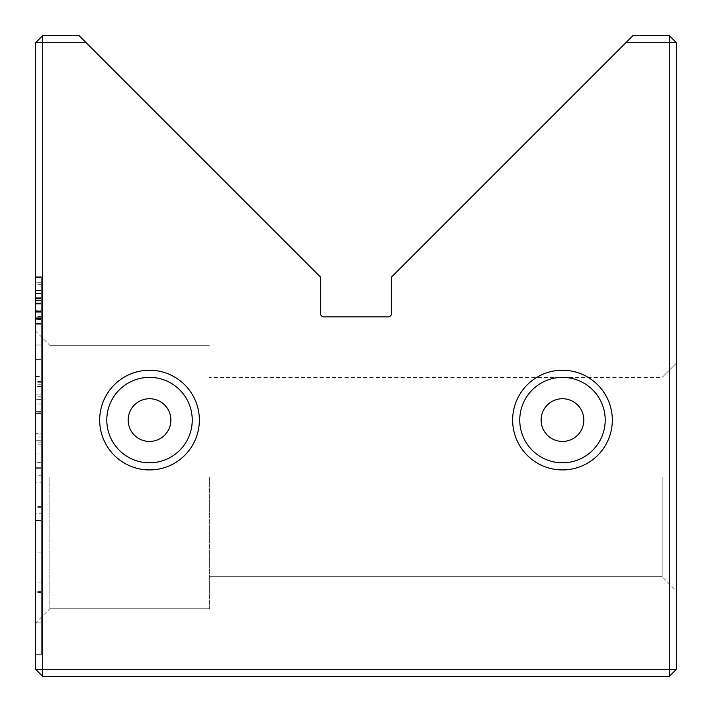 <?xml version="1.0" encoding="UTF-8"?>
<svg xmlns="http://www.w3.org/2000/svg" width="712" height="712" viewBox="0 0 712 712"><rect width="100%" height="100%" fill="white"/><g stroke="black" fill="none" stroke-linecap="round" stroke-linejoin="round"><path stroke-width="0.53" stroke-dasharray="3.56 2.67" d="M35.6 277.502L35.6 323.524L35.6 277.502L35.6 323.524L35.6 277.502L35.6 323.524L35.6 277.502L35.6 323.524L35.6 277.502L35.6 323.524L35.6 277.502L35.6 323.524L35.6 277.502L35.6 323.524L35.6 277.502L35.6 323.524L35.6 277.502L35.6 323.524L35.6 277.502L35.6 323.524L35.6 277.502L35.6 323.524L35.6 277.502L35.6 316.555L35.6 277.502L41.296 277.502L35.6 277.502L41.296 277.502L41.296 323.524L41.296 277.502L41.296 323.524L35.6 323.524L35.6 286.002L35.6 323.524L41.296 323.524L41.296 277.502L41.296 298.275L41.296 277.502L35.6 277.502L41.296 277.502L35.6 277.502L41.296 277.502L41.296 323.524L35.6 323.524L41.296 323.524L41.296 277.502L35.6 277.502L41.296 277.502L41.296 323.524L35.6 323.524L41.296 323.524L35.6 323.524L41.296 323.524L41.296 283.002L41.296 318.478L41.296 283.002L35.6 283.002L35.6 318.478L35.6 283.002L41.296 283.002L41.296 277.502L35.6 277.502L41.296 277.502L35.6 277.502L41.296 277.502L41.296 323.524L41.296 277.502L41.296 323.524L35.6 323.524L41.296 323.524L41.296 300.651L35.6 300.651L41.296 300.651L41.296 277.502L41.296 298.275L35.6 298.275L41.296 298.275L41.296 277.502L35.6 277.502L41.296 277.502L35.6 277.502L41.296 277.502L41.296 323.524L35.6 323.524L41.296 323.524L41.296 303.908L41.296 317.712L41.296 303.908L35.6 303.908L35.6 317.712L35.6 303.908L35.6 317.712L35.6 303.908L41.296 303.908L41.296 317.712L35.6 317.712L41.296 317.712L41.296 277.502L35.6 277.502L41.296 277.502L35.6 277.502L41.296 277.502L41.296 323.524L35.6 323.524L41.296 323.524L41.296 277.502L35.6 277.502L41.296 277.502L41.296 323.524L35.6 323.524L41.296 323.524L41.296 284.667L41.296 323.524L35.6 323.524L41.296 323.524L41.296 277.502L41.296 323.524L35.6 323.524L41.296 323.524L35.6 323.524L41.296 323.524L41.296 318.104L35.6 318.104L41.296 318.104L41.296 304.095L35.6 304.095L41.296 304.095L41.296 298.666L35.6 298.666L41.296 298.666L41.296 283.002L35.6 283.002L41.296 283.002L41.296 277.502L35.6 277.502L41.296 277.502L41.296 323.524L35.6 323.524L41.296 323.524L41.296 277.502L35.6 277.502L41.296 277.502L41.296 316.555L41.296 277.502L35.6 277.502M35.6 513.227L35.6 381.24L35.6 591.432L35.6 482.229L35.6 513.227L41.296 513.227L41.296 482.229L35.6 482.229M41.296 482.229L41.296 654.373L41.296 622.929L35.6 622.929L35.6 654.373L35.6 622.929L41.296 622.929L41.296 513.227M35.6 654.328L41.296 654.328M35.6 655.04L35.6 277.787L35.6 655.04L35.6 277.787L35.6 655.04L41.296 655.04L35.6 655.04L41.296 655.04L41.296 277.787L41.296 655.04L35.6 655.04M35.6 386.474L35.6 394.866L35.6 386.474L41.296 386.474L41.296 394.866L41.296 386.474M35.6 475.216L35.6 394.866L35.6 507.362L35.6 436.972L35.6 506.659L35.6 475.216L41.296 475.216L41.296 394.866L35.6 394.866L41.296 394.866L41.296 475.216M35.6 276.737L35.6 324.236L35.6 276.737L35.6 324.236L35.6 276.737L35.6 324.236L35.6 276.737L35.6 324.236L35.6 276.737L35.6 324.236L35.6 276.737L35.6 324.236L35.6 276.737L41.296 276.737L41.296 290.994L41.296 282.166L35.6 282.166L41.296 282.166L41.296 324.236L41.296 276.737L35.6 276.737L41.296 276.737L35.6 276.737L41.296 276.737L41.296 324.236L35.6 324.236L41.296 324.236L41.296 276.737L41.296 324.236L35.6 324.236L41.296 324.236L41.296 276.737L41.296 324.236L41.296 311.447L35.6 311.447L41.296 311.447L41.296 319.377L35.6 319.377L41.296 319.377L41.296 282.041L35.6 282.041L35.6 319.19L35.6 282.041L35.6 319.19L35.6 282.041L41.296 282.041L41.296 319.19L35.6 319.19L41.296 319.19L41.296 282.041L41.296 289.909L35.6 289.909L41.296 289.909L41.296 276.737L41.296 324.236L35.6 324.236L41.296 324.236L41.296 276.737L41.296 290.994L35.6 290.994L41.296 290.994L41.296 282.166L41.296 324.236L41.296 312.15L35.6 312.15L41.296 312.15L41.296 319.19L41.296 282.041L35.6 282.041L41.296 282.041L41.296 319.19L35.6 319.19L41.296 319.19L41.296 276.737L35.6 276.737M35.6 477.04L35.6 623L35.6 477.04M35.6 42.72L35.6 669.28L42.72 669.28L42.72 42.72L86.152 42.72L79.032 35.6L42.72 35.6L42.72 42.72L35.6 42.72L42.72 35.6M35.6 462.658L35.6 344.946L35.6 462.658L41.296 462.658L41.296 344.946L41.296 462.658M41.296 376.506L41.296 467.286L41.296 345.97L41.296 441.983L41.296 379.879L35.6 379.879L35.6 441.983L35.6 345.97L35.6 442.143L35.6 376.506L35.6 379.879L41.296 379.879L41.296 376.506L35.6 376.506M35.6 467.286L35.6 345.97L35.6 467.286L35.6 396.815L35.6 467.286L41.296 467.286L35.6 467.286M35.6 440.247L35.6 344.946L35.6 440.247L41.296 440.247L41.296 344.946L35.6 344.946L35.6 412.844L35.6 344.946L35.6 403.98L35.6 344.946L41.296 344.946L41.296 440.247L35.6 440.247M192.24 420.08A42.72 42.72 0 0 0 149.52 377.36A42.72 42.72 0 0 0 106.8 420.08A42.72 42.72 0 0 0 149.52 462.8A42.72 42.72 0 0 0 192.24 420.08A42.72 42.72 0 0 0 149.52 377.36A42.72 42.72 0 0 0 106.8 420.08A42.72 42.72 0 0 0 149.52 462.8A42.72 42.72 0 0 0 192.24 420.08A42.72 42.72 0 0 0 149.52 377.36A42.72 42.72 0 0 0 106.8 420.08A42.72 42.72 0 0 0 149.52 462.8A42.72 42.72 0 0 0 192.24 420.08M170.88 420.08A21.36 21.36 0 0 0 149.52 398.72A21.36 21.36 0 0 0 128.16 420.08A21.36 21.36 0 0 0 149.52 441.44A21.36 21.36 0 0 0 170.88 420.08M99.68 420.08A49.84 49.84 0 0 1 149.52 370.24A49.84 49.84 0 0 1 199.36 420.08A49.84 49.84 0 0 1 149.52 469.92A49.84 49.84 0 0 1 99.68 420.08M605.2 420.08A42.72 42.72 0 0 0 562.48 377.36A42.72 42.72 0 0 0 519.76 420.08A42.72 42.72 0 0 0 562.48 462.8A42.72 42.72 0 0 0 605.2 420.08A42.72 42.72 0 0 0 562.48 377.36A42.72 42.72 0 0 0 519.76 420.08A42.72 42.72 0 0 0 562.48 462.8A42.72 42.72 0 0 0 605.2 420.08A42.72 42.72 0 0 0 562.48 377.36A42.72 42.72 0 0 0 519.76 420.08A42.72 42.72 0 0 0 562.48 462.8A42.72 42.72 0 0 0 605.2 420.08M583.84 420.08A21.36 21.36 0 0 0 562.48 398.72A21.36 21.36 0 0 0 541.12 420.08A21.36 21.36 0 0 0 562.48 441.44A21.36 21.36 0 0 0 583.84 420.08M512.64 420.08A49.84 49.84 0 0 1 562.48 370.24A49.84 49.84 0 0 1 612.32 420.08A49.84 49.84 0 0 1 562.48 469.92A49.84 49.84 0 0 1 512.64 420.08M676.4 477.04L676.4 590.96L676.4 477.04M662.16 477.04L662.16 576.72L662.16 477.04M49.84 477.04L49.84 608.76L49.84 477.04M209.328 477.04L209.328 608.76L209.328 477.04M625.848 42.72L669.28 42.72L669.28 35.6L632.968 35.6L391.6 276.968L391.6 313.28A3.56 3.56 0 0 1 388.04 316.84L323.96 316.84A3.56 3.56 0 0 1 320.4 313.28L320.4 276.968L86.152 42.72M676.4 42.72L669.28 42.72L669.28 669.28L42.72 669.28L42.72 676.4L669.28 676.4L669.28 669.28L676.4 669.28L676.4 42.72L669.28 35.6M42.72 676.4L35.6 669.28M669.28 676.4L676.4 669.28M41.296 552.04L35.6 552.04M41.296 520.588L35.6 520.588L41.296 520.606L41.296 592.5L41.296 277.787L35.6 277.787L41.296 277.787L41.296 520.606M41.296 592.099L35.6 592.099M41.296 433.697L41.296 453.927L41.296 433.697L35.6 433.697L35.6 453.927L35.6 433.697M41.296 468.309L35.6 468.309L41.296 468.309M41.296 399.254L35.6 399.254L41.296 399.254M41.296 413.476L35.6 413.476L41.296 413.476M41.296 453.927L35.6 453.927L41.296 453.927M41.296 318.478L35.6 318.478L41.296 318.478M41.296 441.983L35.6 441.983M41.296 345.97L35.6 345.97L41.296 345.97M41.296 396.815L35.6 396.815M41.296 442.143L35.6 442.143M41.296 298.275L35.6 298.275L41.296 298.275M41.296 303.908L35.6 303.908L41.296 303.908M41.296 317.712L35.6 317.712L41.296 317.712M41.296 310.752L41.296 318.228L41.296 310.752L35.6 310.752L35.6 318.228L35.6 310.752M41.296 297.705L35.6 297.705L41.296 297.705M41.296 303.392L35.6 303.392L41.296 303.392M41.296 318.228L35.6 318.228L41.296 318.228M41.296 289.909L35.6 289.909L41.296 289.909M41.296 311.447L35.6 311.447L41.296 311.447M41.296 475.91L35.6 475.91M41.296 507.362L35.6 507.362M41.296 436.972L35.6 436.972M41.296 506.659L35.6 506.659M41.296 277.787L35.6 277.787L41.296 277.787M41.296 592.5L35.6 592.5M41.296 552.049L35.6 552.049M41.296 622.875L35.6 622.875L41.296 622.875M41.296 654.373L35.6 654.373L41.296 654.373M41.296 444.137L35.6 444.137M41.296 381.24L35.6 381.24M41.296 591.432L35.6 591.432M41.296 284.667L35.6 284.667M41.296 283.002L35.6 283.002L41.296 283.002M41.296 298.666L35.6 298.666L41.296 298.666M41.296 304.095L35.6 304.095L41.296 304.095M41.296 318.104L35.6 318.104L41.296 318.104M41.296 316.555L35.6 316.555M41.296 323.524L35.6 323.524L41.296 323.524L41.296 286.002L41.296 323.524M41.296 286.002L35.6 286.002M41.296 344.946L35.6 344.946L41.296 344.946L41.296 359.373L35.6 359.373L41.296 359.373L41.296 344.946L35.6 344.946L41.296 344.946L41.296 411.394L35.6 411.394L41.296 411.394L41.296 399.877L41.296 412.844L41.296 344.946L35.6 344.946L41.296 344.946L41.296 403.98L41.296 344.946L35.6 344.946L41.296 344.946M41.296 290.994L35.6 290.994L41.296 290.994M41.296 312.15L35.6 312.15L41.296 312.15M41.296 403.98L35.6 403.98M41.296 412.844L35.6 412.844M41.296 399.877L35.6 399.877M41.296 290.354L35.6 290.354L41.296 290.354M41.296 290.736L35.6 290.736L41.296 290.736M41.296 303.971L35.6 303.971L41.296 303.971M41.296 311.633L35.6 311.633L41.296 311.633M41.296 312.853L35.6 312.853L41.296 312.853M41.296 311.251L35.6 311.251L41.296 311.251M41.296 301.995L35.6 301.995L41.296 301.995M41.296 298.604L35.6 298.604L41.296 298.604M41.296 290.167L35.6 290.167L41.296 290.167M41.296 434.899L35.6 434.899M41.296 311.509L35.6 311.509L41.296 311.509M41.296 293.611L35.6 293.611L41.296 293.611M41.296 293.745L35.6 293.745L41.296 293.745M41.296 310.877L35.6 310.877M41.296 319.563L35.6 319.563M41.296 282.94L35.6 282.94M41.296 299.877L35.6 299.877L41.296 299.877M41.296 300.455L35.6 300.455L41.296 300.455M41.296 300.259L35.6 300.259L41.296 300.259M41.296 582.906L35.6 582.906M41.296 389.953L35.6 389.953M41.296 381.605L35.6 381.605M41.296 382.264L35.6 382.264M41.296 384.257L35.6 384.257M209.328 576.72L662.16 576.72L209.328 576.72L662.16 576.72L209.328 576.72L662.16 576.72L209.328 576.72L662.16 576.72L676.4 590.96M209.328 608.76L49.84 608.76L209.328 608.76L49.84 608.76L209.328 608.76L49.84 608.76L209.328 608.76L49.84 608.76L35.6 623M676.4 363.12L662.16 377.36L676.4 363.12L662.16 377.36L676.4 363.12L662.16 377.36L676.4 363.12L662.16 377.36L209.328 377.36M209.328 345.32L49.84 345.32L209.328 345.32L49.84 345.32L209.328 345.32L49.84 345.32L209.328 345.32L49.84 345.32L35.6 331.08"/><path stroke-width="1.07" d="M625.848 42.72L632.968 35.6L669.28 35.6L676.4 42.72L676.4 669.28L669.28 669.28L669.28 676.4L42.72 676.4L42.72 669.28L35.6 669.28L35.6 42.72L42.72 35.6L79.032 35.6L86.152 42.72L42.72 42.72L42.72 669.28L669.28 669.28L669.28 42.72L625.848 42.72L391.6 276.968L391.6 313.28A3.56 3.56 0 0 1 388.04 316.84L323.96 316.84A3.56 3.56 0 0 1 320.4 313.28L320.4 276.968L86.152 42.72M199.36 420.08A49.84 49.84 0 0 1 149.52 469.92A49.84 49.84 0 0 1 99.68 420.08A49.84 49.84 0 0 1 149.52 370.24A49.84 49.84 0 0 1 199.36 420.08M106.8 420.08A42.72 42.72 0 0 0 149.52 462.8A42.72 42.72 0 0 0 192.24 420.08A42.72 42.72 0 0 0 149.52 377.36A42.72 42.72 0 0 0 106.8 420.08M612.32 420.08A49.84 49.84 0 0 1 562.48 469.92A49.84 49.84 0 0 1 512.64 420.08A49.84 49.84 0 0 1 562.48 370.24A49.84 49.84 0 0 1 612.32 420.08M519.76 420.08A42.72 42.72 0 0 0 562.48 462.8A42.72 42.72 0 0 0 605.2 420.08A42.72 42.72 0 0 0 562.48 377.36A42.72 42.72 0 0 0 519.76 420.08M541.12 420.08A21.36 21.36 0 0 0 562.48 441.44A21.36 21.36 0 0 0 583.84 420.08A21.36 21.36 0 0 0 562.48 398.72A21.36 21.36 0 0 0 541.12 420.08M128.16 420.08A21.36 21.36 0 0 0 149.52 441.44A21.36 21.36 0 0 0 170.88 420.08A21.36 21.36 0 0 0 149.52 398.72A21.36 21.36 0 0 0 128.16 420.08M35.6 42.72L42.72 42.72L42.72 35.6M35.6 669.28L42.72 676.4M669.28 35.6L669.28 42.72L676.4 42.72M676.4 669.28L669.28 676.4"/></g></svg>
